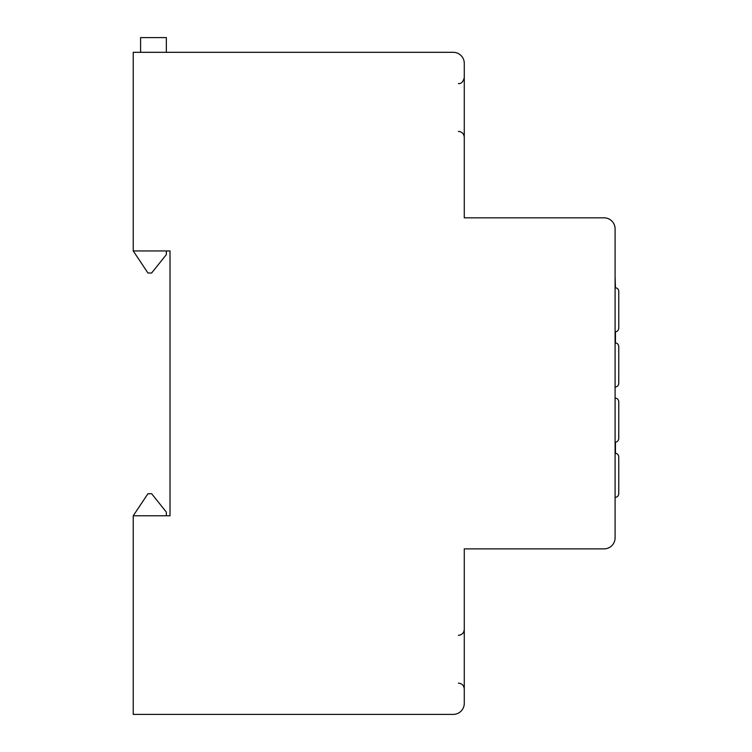 <?xml version="1.0" encoding="UTF-8"?>
<svg xmlns="http://www.w3.org/2000/svg" width="752" height="752" viewBox="0 0 752 752"><rect width="100%" height="100%" fill="white"/><g stroke="black" fill="none" stroke-linecap="round" stroke-linejoin="round"><path stroke-width="1.13" d="M615.089 453.24C617.298 453.437 618.529 454.669 618.764 456.925L618.764 493.707C618.529 495.963 617.298 497.185 615.089 497.382M615.089 398.071C617.298 398.269 618.529 399.491 618.764 401.747L618.764 438.529C618.529 440.785 617.298 442.007 615.089 442.204M615.089 342.893C617.298 343.091 618.529 344.322 618.764 346.578L618.764 383.36C618.529 385.607 617.298 386.838 615.089 387.036M615.089 287.725C617.298 287.922 618.529 289.144 618.764 291.4L618.764 328.182C618.529 330.438 617.298 331.66 615.089 331.858M140.596 52.311L140.596 37.6L166.342 37.6L166.342 52.311M166.342 515.778L166.342 512.093L151.622 493.707L147.947 493.707L133.236 515.778L133.236 714.4L453.24 714.4A11.036 11.036 0 0 0 464.275 703.364L464.275 548.875L604.053 548.875A11.036 11.036 0 0 0 615.089 537.84L615.089 228.871A11.036 11.036 0 0 0 604.053 217.836L464.275 217.836L464.275 63.347A11.036 11.036 0 0 0 453.24 52.311L133.236 52.311L133.236 250.942L170.018 250.942L170.018 515.778L133.236 515.778M615.456 442.195L615.456 453.259M615.089 276.689L615.456 287.743M615.456 331.839L615.456 342.912M133.236 250.942L147.947 273.004L151.622 273.004L166.342 254.618L166.342 250.942M458.391 683.136C461.963 683.483 463.928 685.448 464.275 689.02M458.391 131.393C461.963 131.741 463.928 133.706 464.275 137.278C463.928 133.706 461.963 131.741 458.391 131.393M458.391 83.575C461.126 83.961 463.091 81.996 464.275 77.691M458.391 635.318C461.963 634.97 463.928 633.005 464.275 629.433"/></g></svg>
